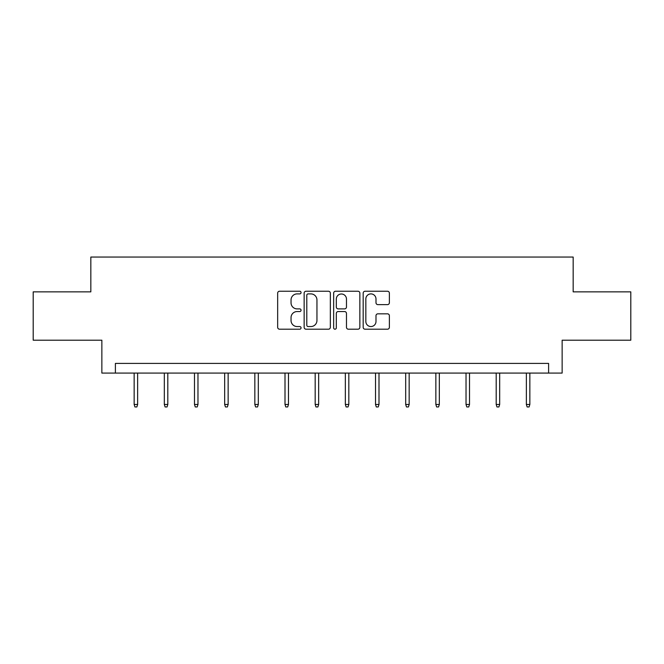 <?xml version="1.0" encoding="UTF-8"?>
<svg xmlns="http://www.w3.org/2000/svg" width="664" height="664" viewBox="0 0 664 664"><rect width="100%" height="100%" fill="white"/><g stroke="black" fill="none" stroke-linecap="round" stroke-linejoin="round"><path stroke-width="1" d="M301.058 292.567A1.328 1.328 0 0 0 299.73 291.239L279.561 291.239A1.901 1.901 0 0 0 277.66 293.139L277.66 327.31A1.901 1.901 0 0 0 279.561 329.203L299.73 329.203A1.328 1.328 0 0 0 301.058 327.875A1.328 1.328 0 0 0 299.73 326.547L297.115 326.547A6.076 6.076 0 0 1 291.039 320.471L291.039 317.624A6.076 6.076 0 0 1 297.115 311.549L299.73 311.549A1.328 1.328 0 0 0 301.058 310.221A1.328 1.328 0 0 0 299.73 308.893L297.115 308.893A6.076 6.076 0 0 1 291.039 302.817L291.039 299.97A6.076 6.076 0 0 1 297.115 293.895L299.73 293.895A1.328 1.328 0 0 0 301.058 292.567M387.477 304.627A1.901 1.901 0 0 0 389.378 302.726L389.378 293.139A1.901 1.901 0 0 0 387.477 291.239L365.075 291.239A1.901 1.901 0 0 0 363.183 293.139L363.183 327.31A1.901 1.901 0 0 0 365.075 329.203L387.477 329.203A1.901 1.901 0 0 0 389.378 327.31L389.378 315.732A1.901 1.901 0 0 0 387.477 313.831L377.891 313.831A1.901 1.901 0 0 0 375.99 315.732L375.99 321.467A5.08 5.08 0 0 1 370.919 326.547A5.08 5.08 0 0 1 365.839 321.467L365.839 298.974A5.08 5.08 0 0 1 370.919 293.895A5.08 5.08 0 0 1 375.99 298.974L375.99 302.726A1.901 1.901 0 0 0 377.891 304.627L387.477 304.627M548.605 373.077L562.142 373.077L562.142 340.2L630.8 340.2L630.8 291.853L573.165 291.853L573.165 257.043L90.835 257.043L90.835 291.853L33.2 291.853L33.2 340.2L101.858 340.2L101.858 373.077L548.605 373.077L548.605 363.407L115.395 363.407L115.395 373.077M330.34 293.139A1.901 1.901 0 0 0 328.439 291.239L306.038 291.239A1.901 1.901 0 0 0 304.145 293.139L304.145 327.31A1.901 1.901 0 0 0 306.038 329.203L328.439 329.203A1.901 1.901 0 0 0 330.34 327.31L330.34 293.139M335.561 291.239L357.962 291.239A1.901 1.901 0 0 1 359.855 293.139L359.855 327.31A1.901 1.901 0 0 1 357.962 329.203L348.376 329.203A1.901 1.901 0 0 1 346.475 327.31L346.475 313.449A1.901 1.901 0 0 0 344.574 311.549L338.217 311.549A1.901 1.901 0 0 0 336.316 313.449L336.316 327.875A1.328 1.328 0 0 1 334.988 329.203A1.328 1.328 0 0 1 333.66 327.875L333.66 293.139A1.901 1.901 0 0 1 335.561 291.239M308.129 293.895A1.328 1.328 0 0 0 306.801 295.223L306.801 325.219A1.328 1.328 0 0 0 308.129 326.547L310.885 326.547A6.076 6.076 0 0 0 316.952 320.471L316.952 299.97A6.076 6.076 0 0 0 310.885 293.895L308.129 293.895M346.475 299.074A5.08 5.08 0 0 0 341.396 293.994A5.08 5.08 0 0 0 336.316 299.074L336.316 306.992A1.901 1.901 0 0 0 338.217 308.893L344.574 308.893A1.901 1.901 0 0 0 346.475 306.992L346.475 299.074M137.639 404.451L136.859 406.957L134.925 406.957L134.153 404.451L137.639 404.451L137.639 373.077M134.153 404.451L134.153 373.077M167.801 404.451L167.029 406.957L165.095 406.957L164.323 404.451L167.801 404.451L167.801 373.077M164.323 404.451L164.323 373.077M197.972 404.451L197.2 406.957L195.266 406.957L194.494 404.451L197.972 404.451L197.972 373.077M194.494 404.451L194.494 373.077M228.142 404.451L227.37 406.957L225.436 406.957L224.664 404.451L228.142 404.451L228.142 373.077M224.664 404.451L224.664 373.077M258.313 404.451L257.541 406.957L255.607 406.957L254.835 404.451L258.313 404.451L258.313 373.077M254.835 404.451L254.835 373.077M288.483 404.451L287.711 406.957L285.777 406.957L285.005 404.451L288.483 404.451L288.483 373.077M285.005 404.451L285.005 373.077M318.654 404.451L317.882 406.957L315.948 406.957L315.176 404.451L318.654 404.451L318.654 373.077M315.176 404.451L315.176 373.077M348.824 404.451L348.052 406.957L346.118 406.957L345.346 404.451L348.824 404.451L348.824 373.077M345.346 404.451L345.346 373.077M378.995 404.451L378.223 406.957L376.289 406.957L375.517 404.451L378.995 404.451L378.995 373.077M375.517 404.451L375.517 373.077M409.165 404.451L408.393 406.957L406.459 406.957L405.687 404.451L409.165 404.451L409.165 373.077M405.687 404.451L405.687 373.077M439.336 404.451L438.564 406.957L436.63 406.957L435.858 404.451L439.336 404.451L439.336 373.077M435.858 404.451L435.858 373.077M469.506 404.451L468.734 406.957L466.8 406.957L466.028 404.451L469.506 404.451L469.506 373.077M466.028 404.451L466.028 373.077M499.677 404.451L498.905 406.957L496.971 406.957L496.199 404.451L499.677 404.451L499.677 373.077M496.199 404.451L496.199 373.077M529.847 404.451L529.075 406.957L527.141 406.957L526.361 404.451L529.847 404.451L529.847 373.077M526.361 404.451L526.361 373.077"/></g></svg>
